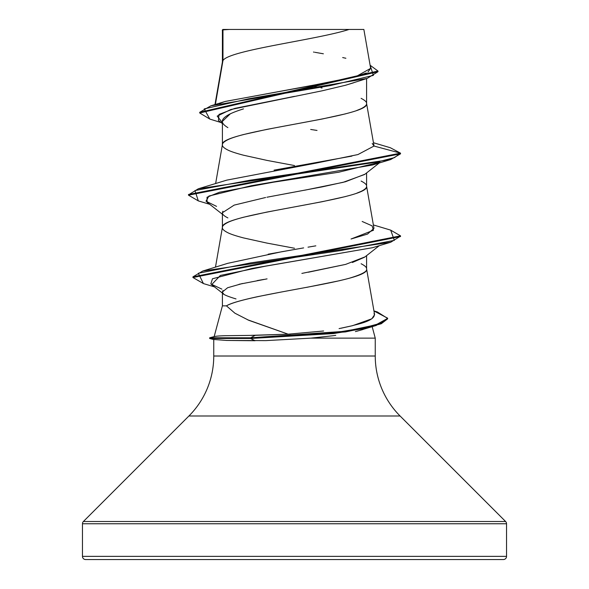 <?xml version="1.0" encoding="UTF-8"?>
<svg xmlns="http://www.w3.org/2000/svg" width="589" height="589" viewBox="0 0 589 589"><rect width="100%" height="100%" fill="white"/><g stroke="black" fill="none" stroke-linecap="round" stroke-linejoin="round"><path stroke-width="0.88" d="M357 331.202L376.467 325.386L345.441 331.931L250.649 338.484L209.669 338.484L209.669 337.791L209.669 338.484L214.101 339.669L209.669 338.484L250.649 338.484L254.794 340.736L226.721 340.449L213.755 339.478L226.721 340.449L265.816 340.619L310.911 338.138L375.245 338.138L310.911 338.138L333.322 335.701M506.54 556.369L82.46 556.369A3.181 3.181 0 0 0 85.641 559.55L503.359 559.55A3.181 3.181 0 0 0 506.54 556.369L506.54 523.761L82.46 523.761L82.46 556.369L506.54 556.369L82.46 556.369L82.46 523.761L506.54 523.761A3.181 3.181 0 0 0 505.605 521.508L83.395 521.508A3.181 3.181 0 0 0 82.46 523.761A3.181 3.181 0 0 1 83.395 521.508L505.605 521.508L400.086 415.989L188.914 415.989L83.395 521.508L188.914 415.989A84.816 84.816 0 0 0 213.755 356.014A84.816 84.816 0 0 1 188.914 415.989L400.086 415.989A84.816 84.816 0 0 1 375.245 356.014L375.245 338.138L375.245 356.014A84.816 84.816 0 0 0 400.086 415.989L505.605 521.508A3.181 3.181 0 0 1 506.54 523.761L506.54 556.369A3.181 3.181 0 0 1 503.359 559.55L85.641 559.55A3.181 3.181 0 0 1 82.46 556.369L506.54 556.369M251.238 335.34L288.154 334.177L248.86 320.335L234.893 313.193L226.434 305.853L222.406 305.853L214.168 336.584L222.406 305.853L226.434 305.853C230.27 303.387 240.739 300.309 257.827 296.62L281.387 292.004M214.146 336.694C215.302 336.209 219.02 335.885 225.285 335.708C218.652 335.907 214.933 336.238 214.146 336.694M213.755 339.581L213.755 356.014L375.245 356.014L213.755 356.014L213.755 339.581M255.074 340.736L250.649 338.484L333.536 333.573L363.207 328.669L381.252 323.759L387.628 318.855L387.628 318.163L381.252 323.074L363.207 327.977L333.536 332.888L250.649 337.791L250.649 338.484L250.649 337.791L344.882 331.327L375.892 324.87L387.614 318.406L377.321 311.942L373.949 310.911M364.981 256.892L345.596 264.402L308.349 272.221M301.87 273.414L345.596 264.402M267.067 278.877L239.046 284.288M223.01 290.539L222.406 291.982L222.406 305.853L222.406 291.982C220.985 293.469 225.513 295.781 236.005 298.917M306.545 287.388L339.978 280.614M349.572 278.155C361.889 274.437 367.565 271.36 366.594 268.923L366.594 255.619L366.594 268.923C366.829 267.443 364.996 265.72 361.109 263.754M222.973 60.527L222.973 29.884L222.406 29.884L222.406 61.978L222.406 29.884L222.973 29.884L222.973 60.527L215.375 104.474L222.973 60.527C228.981 50.168 316.97 39.809 349.063 29.45C316.97 39.809 228.981 50.168 222.973 60.527L222.406 62.184L222.973 60.527M243.493 108.877C236.174 111.196 230.976 113.279 227.884 115.127C224.034 117.461 222.208 119.545 222.406 121.371L222.406 144.673L222.406 121.371C222.208 123.204 224.034 125.288 227.884 127.622M294.5 165.553L266.913 160.385L243.522 155.216C236.027 153.243 230.814 151.52 227.891 150.048C224.004 148.082 222.171 146.359 222.406 144.879C222.171 143.399 224.004 141.677 227.891 139.711C230.814 138.238 236.027 136.515 243.522 134.542L266.913 129.374L322.087 119.037L345.478 113.868M356.75 110.489L361.109 108.7C364.996 106.734 366.829 105.011 366.594 103.531L366.594 78.602L366.594 103.531C366.829 102.052 364.996 100.329 361.109 98.363M353.79 82.732L345.507 85.258L322.161 90.802L230.8 109.525L217.201 116.107L222.406 122.689M364.981 174.197L345.456 181.743L322.08 186.904L266.927 197.234M222.892 211.215L222.406 212.739L222.406 227.369L222.406 212.739C222.2 214.256 224.034 215.979 227.891 217.908M294.5 248.249L266.913 243.08L243.522 237.912C236.027 235.939 230.814 234.216 227.891 232.743C224.004 230.778 222.171 229.055 222.406 227.575C222.171 226.095 224.004 224.372 227.891 222.406C230.814 220.934 236.027 219.211 243.522 217.238L266.913 212.069L322.087 201.732L345.478 196.564M356.75 193.185L361.109 191.396C364.996 189.43 366.829 187.707 366.594 186.227L366.594 172.923L366.594 186.227C366.829 184.747 364.996 183.024 361.109 181.059M322.087 88.026L320.931 87.798M309.998 85.707L318.98 87.415L310.02 85.707M219.395 103.605L223.614 101.993M225.234 101.47L314.776 84.912L355.918 76.636L370.65 68.361L363.862 29.45L229.393 29.45L222.973 29.884L229.393 29.45L222.959 29.45M233.303 29.45L268.429 29.45L222.841 29.45L222.406 31.099L222.406 29.884M285.908 29.45L268.429 29.45M221.125 122.578L209.802 119.066L204.221 108.906L248.794 98.746L367.161 78.425L345.817 85.177M367.161 78.425L377.976 71.711L199.723 112.992L209.853 119.088M198.368 200.915L188.487 195.187L400.52 153.839L400.52 153.147L390.301 147.729M199.723 112.3L377.976 71.026L370.098 65.232L373.389 75.377L330.65 85.523L210.884 105.814L199.723 112.3L199.723 112.992M210.884 105.814L225.432 101.404L326.888 82.821M332.859 81.731L350.624 77.998M354.681 76.975L366.365 72.962M367.904 72.123L370.643 68.317M345.876 58.259L342.673 57.553M323.368 53.79L315.1 52.325M314.261 52.178L313.495 52.046M373.463 142.737L390.352 147.743L400.52 153.147L374.008 146.043L372.219 143.436M317.029 130.441L310.697 129.447M373.978 145.697L366.594 103.531C371.055 117.314 217.945 131.097 222.406 144.879M351.037 239.001L367.514 234.091L373.971 228.348L366.594 186.227C371.055 200.01 217.945 213.792 222.406 227.575M339.087 328.603L352.627 325.658L371.806 318.804L374.604 314.673L366.594 268.923C371.092 281.233 248.006 293.543 226.434 305.853M247.52 319.746L288.154 334.177L290.671 334.029M322.838 331.084L323.604 330.989M268.201 254.183L299.381 248.639M315.837 245.841L308.01 247.166M274.091 170.14L351.942 156.092M375.245 338.138L372.174 326.681M362.986 329.501L355.41 331.592M335.767 335.355L333.58 335.664M221.884 289.133L210.825 283.957L212.46 278.774L252.092 268.422L372.498 247.704L390.706 242.241L250.568 262.915L198.324 273.252L203.433 283.589L214.448 286.872M216.538 206.371L206.003 201.202L208.94 196.034L251.488 185.69L372.498 165.008L390.706 159.545L249.935 180.219L194.966 190.556L198.316 200.901L209.669 204.287M188.524 194.841L198.316 188.789L377.137 162.056L394.505 157.602L400.52 153.147L400.52 153.839L390.706 159.545M400.483 236.189L390.706 242.241M198.316 188.789L226.868 180.109L316.234 163.079L357.935 154.561L374.008 146.043L400.52 153.147L188.487 194.495L188.487 195.187M390.647 230.122L400.52 235.843L192.956 276.845L202.749 271.043L340.656 250.59L394.328 240.364L390.706 230.137L373.374 224.939M373.963 310.985L387.628 318.163M203.492 283.603L192.956 277.529L400.52 236.535L400.52 235.843M362.161 221.464L372.086 225.845L373.507 230.225L351.125 238.979M303.644 247.895L281.608 251.761L227.737 263.327L202.749 271.043M374.037 313.385C377.387 321.263 351.685 325.349 352.627 325.658L341.06 328.228M323.28 331.025L288.154 334.177L255.162 335.332L250.649 337.791L209.669 337.791L250.649 337.791L255.162 335.332L225.285 335.708M222.465 213.277L222.406 212.739L234.164 205.119L265.617 197.499M285.856 193.656L293.83 192.191M304.734 190.195L343.1 182.34L364.628 174.477L379.316 162.939M379.839 162.196L338.778 172.209L273.318 182.215L219.528 192.228L207.041 197.234L207.056 202.241L222.406 214.278M372.535 247.697L265.47 266.184L220.389 275.431L211.628 284.671L222.406 293.086M223.813 294.183L222.465 292.438M222.406 291.982L227.612 287.741L242.462 283.5M257.165 280.592L263.791 279.429M352.369 262.503L364.62 257.179L379.316 245.635M85.641 559.55L503.359 559.55M363.008 29.45L229.393 29.45M232.891 29.45L294.5 29.45M222.406 123.594L218.423 120.428L218.998 114.413L234.79 108.391L294.5 96.36M239.914 110.04L238.155 110.644M230.27 113.868L222.406 121.371M222.318 30.444L222.318 30.061M377.976 71.711L377.976 71.026M222.443 61.764L214.978 104.592M222.443 144.46L215.626 183.591M222.443 227.155L215.471 267.178M192.956 276.845L192.956 277.529M209.669 337.791L214.536 336.488"/></g></svg>
